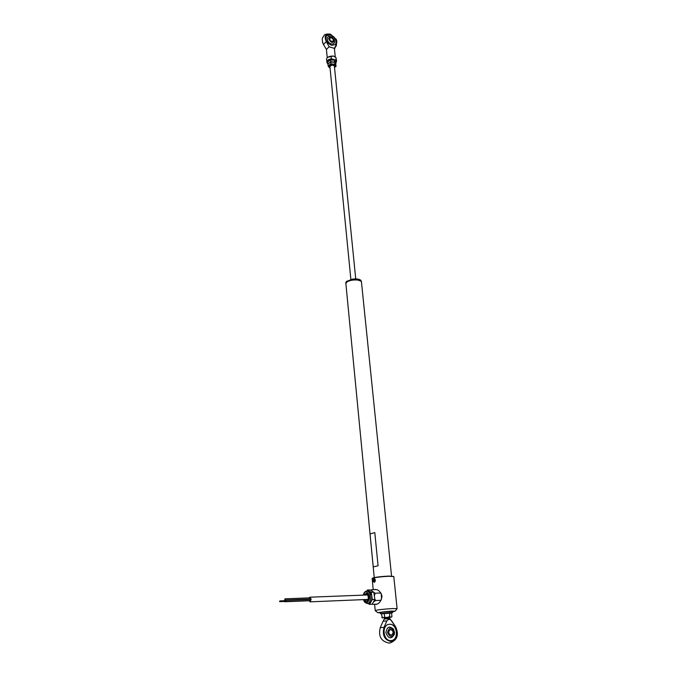 <?xml version="1.0" encoding="UTF-8"?>
<svg xmlns="http://www.w3.org/2000/svg" width="677" height="677" viewBox="0 0 677 677"><rect width="100%" height="100%" fill="white"/><g stroke="black" fill="none" stroke-linecap="round" stroke-linejoin="round"><path stroke-width="1.02" d="M391.56 576.076L361.476 282.14L360.934 281.133L357.921 280.058C352.988 279.635 349.171 280.396 346.455 282.351L346.582 282.216C349.239 280.303 352.988 279.55 357.828 279.973L360.672 280.938M346.582 282.216L345.888 283.705M392.812 611.661L395.131 611.17L391.382 611.086L377.614 612.643L380.017 612.77M375.295 610.62L375.21 610.527C377.597 609.791 383.326 609.139 392.415 608.572L397.103 608.682L395.148 611.153M375.532 604.197L376.37 604.333C379.416 603.562 381.295 600.837 382.006 596.158L381.989 595.929C380.576 591.74 378.358 589.582 375.32 589.455L374.626 589.642M373.526 579.047L374.042 578.59C375.65 579.537 375.769 580.764 374.406 582.288L373.696 581.915M397.094 608.631L393.802 576.618L389.131 576.279C380.499 576.711 374.846 577.43 372.189 578.429L372.155 578.564M374.483 578.64L373.941 578.623M372.35 578.226L372.384 578.192C374.99 577.21 380.525 576.508 388.987 576.076L393.675 576.499M284.458 601.455L284.975 601.286M285.305 599.365L285 598.823L284.746 599.483L285.051 600.034L285.305 599.365M309.948 599.043L309.914 597.85L285.017 598.823M285.339 601.278L285.855 600.905L285.313 600.668M285.601 601.565L310.54 600.55L310.794 599.898L310.481 599.357L285.567 600.355M309.169 597.884L309.905 597.19L311.149 599.289L310.142 601.836L309.093 600.753M370.632 590.327L371.588 589.752L371.868 590.936L371.241 590.691M373.856 592.561L375.185 593.221L374.406 595.692L374.136 594.465M374.821 599.001L375.591 600.541L373.602 601.853L374.009 600.939M374.449 596.547L374.406 595.692M372.342 603.859L372.375 604.341L377.131 604.129M371.588 589.752L376.48 589.582M375.185 593.221L380.88 593.001M375.591 600.541L380.99 600.321M381.557 599.111L381.244 593.611M368.728 603.512L370.928 601.946L371.791 599.204L371.775 595.912L369.329 591.173L366.909 590.903M368.229 603.537L369.549 604.358L372.122 604.248L374.88 599.416L373.806 592.231L369.989 589.938L367.425 590.022L366.934 590.903M369.549 604.358L372.308 599.517L374.88 599.416M372.308 599.517L371.233 592.324L367.425 590.022M371.233 592.324L373.806 592.231M345.871 283.418L345.837 283.138C346.209 281.556 348.503 280.43 352.709 279.745C357.947 279.296 360.858 279.99 361.442 281.827L361.442 281.86M361.416 281.581L360.841 280.261C359.216 279.144 356.483 278.789 352.649 279.203L346.379 281.48L352.658 279.085C356.297 278.696 358.928 279.017 360.553 280.058M346.539 281.31L345.803 282.842M334.379 48.338L329.276 46.899L334.379 48.338L336.477 44.564L336.401 39.537L330.486 34.155C325.442 33.706 324.029 36.203 326.255 41.644L329.276 46.899M326.424 49.396L329.259 46.654M331.603 45.351L335.555 44.53C337.231 40.603 335.564 37.362 330.554 34.798L326.542 35.636C324.909 39.579 326.602 42.812 331.603 45.351M335.377 44.707C337.036 40.789 335.36 37.548 330.368 34.992L326.534 35.644M326.255 41.644L323.479 44.538L322.54 42.355M326.526 59.584L326.5 59.339C326.729 57.672 328.26 56.606 331.112 56.132L333.448 56.039L335.936 57.469L336.207 60.151L335.885 60.735L334.726 60.414M336.579 60.938L335.936 57.469M323.479 44.538L326.432 49.48M334.353 48.101L335.301 57.223M330.528 36.609C325.789 35.06 326.534 42.736 331.256 43.912C333.786 44.301 334.844 43.184 334.413 40.578M331.112 56.132L331.375 58.814L336.207 60.151L336.604 61.184L335.817 62.969M327.558 63.257L326.763 62.013C326.983 60.355 328.523 59.288 331.375 58.814L331.307 59.474C328.04 60.185 326.796 61.446 327.558 63.257L327.846 63.333M330.731 62.022L330.918 63.841L328.083 65.779L327.905 63.968L330.731 62.022L334.776 62.25L336.147 66.236L334.963 64.07L332.949 64.087L335.564 65.28L334.743 67.319L336.147 66.236M328.675 38.75C330.951 42.964 332.864 43.514 334.404 40.4C332.128 36.203 330.224 35.653 328.675 38.75M331.18 41.305L333.101 41.221C333.693 39.816 333.092 38.657 331.307 37.743L329.885 38.039L329.877 39.96M331.349 37.616C334.006 39.655 334.142 40.958 331.738 41.542L330.114 40.349C329.157 38.428 329.564 37.523 331.349 37.616M332.576 64.806L333.659 65.085M330.427 65.432L332.534 64.797M329.944 66.888L330.274 65.39L333.947 65.085L334.421 66.405M334.345 65.677L333.947 65.085M330.291 65.381L329.902 66.431M334.776 62.25L334.963 64.07M328.083 65.779L328.7 66.989L329.513 64.941L332.949 64.087L330.918 63.841M330.046 67.945L328.7 66.989L330.063 68.055M327.88 63.706L327.702 61.895L330.528 59.948L334.565 60.177L335.758 62.352L335.936 64.163L334.751 61.996L330.706 61.768L327.973 63.9M334.565 60.177L334.751 61.996M330.528 59.948L330.706 61.768M389.427 617.373L384.206 617.881L384.324 619.023L389.808 618.558L395.588 626.775C398.939 634.349 397.492 639.291 391.247 641.584C384.587 640.137 382.158 635.432 383.969 627.452L386.905 620.894L383.114 621.232M391.145 640.586C399.362 640.391 397.602 623.415 389.52 624.279L389.351 624.296C381.261 624.583 383.055 641.5 391.137 640.586L391.145 640.586M391.357 640.56C399.303 639.867 397.272 623.432 389.393 624.296L389.021 624.338M394.395 634.239L394.513 632.149L392.804 628.307L393.929 630.008C389.808 625.379 387.126 626.276 385.89 632.69C388.437 638.953 391.281 639.46 394.395 634.239L394.496 632.157M386.905 620.894C388.226 618.981 389.74 618.896 391.424 620.648M387.523 632.538C389.25 626.75 391.543 626.614 394.386 632.115C392.677 637.912 390.384 638.056 387.523 632.538M390.663 629.297C393.896 631.125 394.099 633.147 391.264 635.356C388.023 633.52 387.819 631.506 390.663 629.297M391.188 635.246L391.204 635.246C393.912 633.113 393.718 631.167 390.604 629.424L390.57 629.424C387.879 631.573 388.082 633.52 391.188 635.246M390.705 613.159L381.202 613.777L390.705 613.159M384.223 618.042L389.715 617.568M381.506 614.115L382.353 617.864M381.836 617.483L387.286 617.399L389.766 616.612L390.917 617.204L391.949 616.645L391.611 613.286M392.516 612.575L392.558 612.558C393.21 612 392.931 611.585 391.738 611.306C388.683 611.196 377.47 612.448 381.075 612.49M384.688 617.035L384.197 613.286M389.537 612.846L389.766 616.612M373.222 566.903L378.062 565.786L374.804 532.596L370.04 533.925L373.222 566.903M374.66 580.773L373.526 580.282L373.789 581.315L374.457 581.298M373.365 580.265L373.746 579.292L374.423 579.461L374.339 581.594L373.662 581.425L373.746 579.292M364.412 595.083C366.68 591.943 368.051 593.111 368.533 598.586C367.56 601.912 366.265 602.242 364.632 599.577M365.995 599.526L367.332 600.448L368.39 598.417C367.95 594.829 367.45 593.357 366.892 594.008L365.766 595.032M363.473 595.117C363.515 593.12 364.59 591.715 366.706 590.911C369.397 591.486 370.632 594.271 370.412 599.263C369.972 601.845 369.024 603.283 367.56 603.562L367.34 603.571M363.871 599.61C365.961 603.799 367.729 603.588 369.193 598.993C370.217 592.713 364.658 588.905 363.651 595.108M335.157 57.147L333.448 56.039L327.93 57.198M334.48 49.074L336.477 44.564M335.792 62.733L335.885 60.735M333.169 59.982L331.307 59.474M355.738 278.916L334.37 65.94L332.585 64.848L329.885 66.321L332.559 64.772L334.362 65.83M380.262 627.562L383.969 627.452M391.458 620.547L395.588 626.775M391.805 612.922L392.558 612.558L392 612.431L380.592 613.633M373.433 579.25L374.034 578.742L374.66 579.097L374.237 582.144L373.535 581.67M374.533 579.19C373.289 578.767 372.968 579.605 373.552 581.695C374.796 582.118 375.126 581.281 374.533 579.19M374.237 577.591L345.862 283.451M377.614 612.643L375.202 610.544M372.147 578.488L373.222 589.692M374.609 604.239L375.21 610.527M279.609 601.049L280.371 601.015M284.687 600.541L285.372 600.516M284.721 601.751L309.643 600.736M279.635 601.65L284.704 601.447M285.051 600.034L309.973 599.043M280.481 600.863L285.559 600.66M280.515 601.472L285.584 601.261M367.907 594.948L309.973 597.19M368.136 599.433L310.142 601.836M368.94 603.503L367.56 603.562C365.047 602.852 363.761 601.54 363.701 599.619M345.837 283.138L345.786 282.588M326.416 49.243L327.245 57.748M330.41 34.138C326.593 33.782 324.401 34.358 323.826 35.864C322.988 37.92 321.27 37.108 323.09 43.819M336.858 40.891L336.232 46.146M326.5 59.339L327.236 63.24M327.854 63.435L327.338 63.299M334.54 42.16L334.565 41.085M334.54 40.832L334.049 39.19M332.052 37.066L329.191 36.473M329.885 66.321L350.872 279.398M384.324 619.015L383.14 621.164M395.537 626.547C399.295 634.908 397.281 640.442 389.495 643.15C381.159 641.627 378.096 636.397 380.305 627.477L383.14 621.173M389.808 618.55L389.698 617.399M382.556 618.016L381.989 617.61M391.738 611.306L380.457 612.363L380.398 613.582L381.354 613.844M391.34 617.272L391.865 616.739M374.626 578.725L374.093 578.733M374.034 578.742C373.095 579.292 372.934 580.299 373.56 581.755L374.736 582.127"/></g></svg>
